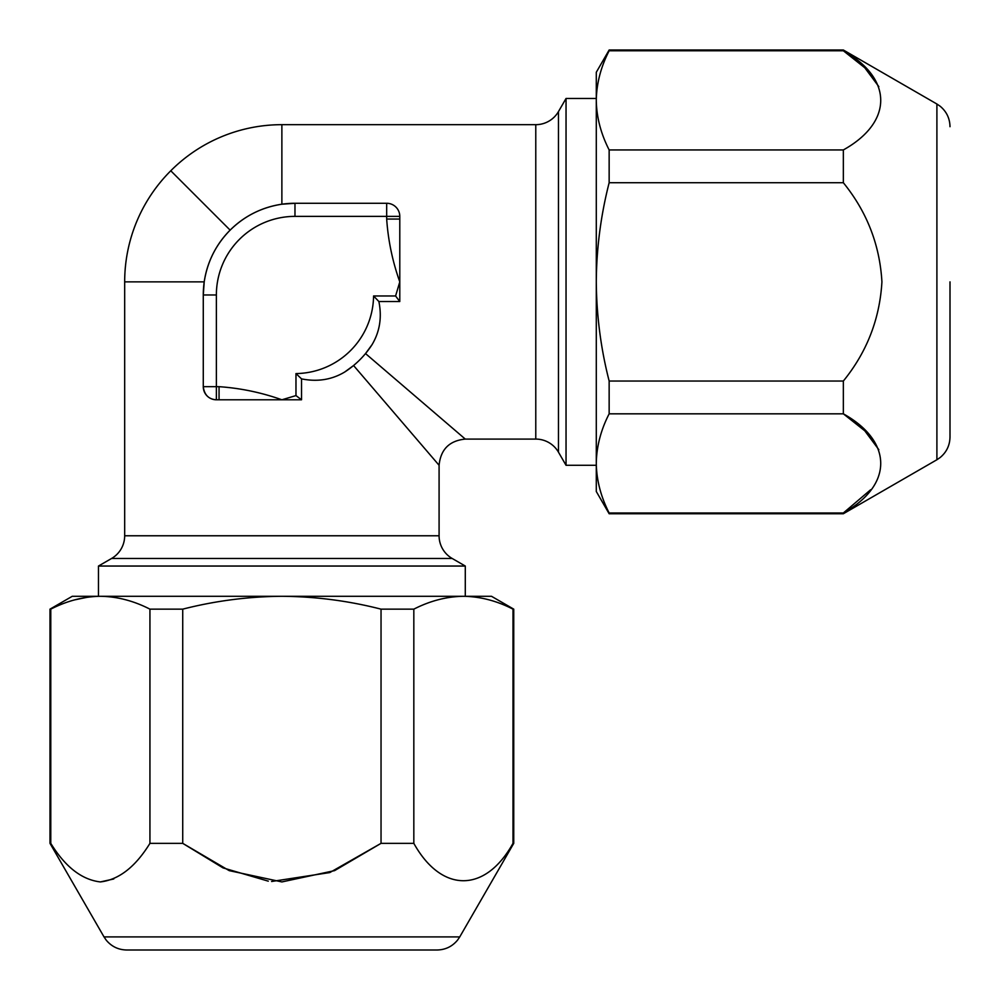 <?xml version="1.0" encoding="UTF-8"?>
<svg xmlns="http://www.w3.org/2000/svg" width="1000" height="1000" viewBox="0 0 1000 1000"><rect width="100%" height="100%" fill="white"/><g stroke="black" fill="none" stroke-linecap="round" stroke-linejoin="round"><path stroke-width="1.5" d="M950 281.875L950 437.062C949.825 445.412 946.513 452.262 940.075 457.587L936.9 459.75L936.9 104.012L843.35 50L843.35 50.775C893.15 78.5 893.2 122.175 843.35 149.938L609.15 149.938L609.15 182.725L843.35 182.725C866.925 211.812 879.788 244.875 881.925 281.875C879.737 319.05 866.875 352.1 843.35 381.037L843.35 413.825C893.15 441.55 893.2 485.225 843.35 512.987L843.35 513.75L936.9 459.75M609.15 512.987C600.85 496.737 596.562 480.213 596.287 463.4L596.287 491.488L609.15 513.75L609.15 512.987L843.35 512.987L870.638 489.75M878.825 449.675L864.788 430.812L843.35 413.825L609.15 413.825L609.15 381.037C600.85 348.7 596.562 315.637 596.287 281.875L596.287 72.275L609.15 50L609.15 50.775L843.35 50.775L864.788 67.763L878.825 86.625M459.75 936.9L457.587 940.075C452.262 946.513 445.412 949.825 437.062 950L126.7 950C118.338 949.825 111.5 946.513 106.163 940.075L104.012 936.9L459.75 936.9L513.75 843.35L512.987 843.35C485.262 893.15 441.587 893.2 413.825 843.35L413.825 609.15L381.037 609.15L381.037 843.35L334.6 870.625L281.913 881.925L229.213 870.638L182.725 843.35L222.987 867.875L268.288 881.162M149.938 843.35L182.725 843.35L182.725 609.15L149.938 609.15L149.938 843.35C135.387 866.925 118.863 879.788 100.35 881.925C81.762 879.737 65.237 866.875 50.775 843.35L50 843.35L104.012 936.9M100.35 881.925L113.787 878.962M271.6 881.488L329.8 872.562L381.037 843.35L413.825 843.35M465.288 566.038L98.475 566.038L98.475 596.287L465.288 596.287L465.288 566.038L452.188 558.475A26.2 26.2 0 0 1 439.087 535.775L439.087 465.288L353.575 365.525L344.7 372.025C331.763 379.775 317.362 382.05 301.525 378.875L301.525 399.787L216.375 399.787C208.7 399.312 204.338 394.95 203.275 386.675L203.275 294.975L204.213 281.875C207.262 261.85 215.9 244.613 230.138 230.138L170.775 170.775A156.938 156.938 0 0 0 124.675 281.875L124.675 535.775L439.087 535.775M609.15 182.725C600.788 215.438 596.512 248.487 596.287 281.875L596.287 465.288L566.038 465.288L566.038 98.475L596.287 98.475L596.287 100.35C596.55 83.513 600.825 66.975 609.15 50.775M566.038 98.475L558.475 111.575A26.2 26.2 0 0 1 535.775 124.675L281.875 124.675L281.875 204.213L294.975 203.275L386.675 203.275A13.1 13.1 0 0 1 399.787 216.375L399.787 301.525L378.875 301.525C382.075 317.275 379.787 331.662 372.025 344.7L365.525 353.575L465.288 439.087L535.775 439.087L535.775 124.675M558.475 111.575L558.475 452.188A26.2 26.2 0 0 0 535.775 439.087M452.188 558.475L111.575 558.475A26.2 26.2 0 0 0 124.675 535.775M111.575 558.475L98.475 566.038M177.413 177.413L181.088 181.088M193.562 193.562L230.138 230.138C244.575 215.925 261.825 207.288 281.875 204.213M170.775 170.775A156.938 156.938 0 0 1 281.875 124.675M558.475 452.188L566.038 465.288M365.525 353.575L372.025 344.7A91.7 91.7 0 0 1 344.7 372.025L353.575 365.525M219.05 399.787L219.05 386.675C240.525 388.162 261.475 392.525 281.875 399.787L295.975 395.588L295.975 373.575A78.6 78.6 0 0 0 373.575 295.975L395.588 295.975L399.787 301.525L399.787 281.875C392.525 261.438 388.15 240.5 386.675 219.05L399.787 219.05M203.275 386.675L216.375 386.675L216.375 399.787A13.1 13.1 0 0 1 203.275 386.675C204.338 394.925 208.7 399.3 216.375 399.787A13.1 13.1 0 0 1 203.275 386.675L203.275 294.975A91.7 91.7 0 0 1 294.975 203.275A91.7 91.7 0 0 0 203.275 294.975L216.375 294.975L216.375 386.675L219.05 386.675M281.875 399.787L301.525 399.787L295.975 395.588M230.138 230.138C215.925 244.575 207.288 261.825 204.213 281.875L124.675 281.875M395.588 295.975L399.787 281.875M373.575 295.975L378.875 301.525L373.575 295.975M295.975 373.575L301.525 378.875L295.975 373.575M50.775 843.35L50.775 609.15L50 609.15L72.275 596.287L100.35 596.287C117.05 596.512 133.575 600.788 149.938 609.15M413.825 609.15C430.062 600.85 446.587 596.562 463.4 596.287L491.488 596.287L513.75 609.15L512.987 609.15L512.987 843.35M463.4 596.287C480.25 596.55 496.775 600.825 512.987 609.15M182.725 609.15C215.2 600.85 248.25 596.562 281.875 596.287C315.575 596.55 348.625 600.825 381.037 609.15M50.775 609.15C66.95 600.85 83.475 596.562 100.35 596.287M87.788 597.15L74.55 599.9M609.15 149.938C600.85 133.688 596.562 117.163 596.287 100.35M596.287 463.4C596.55 446.562 600.825 430.025 609.15 413.825M843.35 381.037L609.15 381.037M843.35 149.938L843.35 182.725M386.675 219.05L386.675 216.375L294.975 216.375A78.6 78.6 0 0 0 216.375 294.975M386.675 203.275A13.1 13.1 0 0 1 399.787 216.375L386.675 216.375L386.675 203.275M372.025 344.7A91.7 91.7 0 0 1 344.7 372.025M294.975 216.375L294.975 203.275M439.087 465.288C440.662 449.4 449.4 440.662 465.288 439.087M50 609.15L50 843.35M513.75 609.15L513.75 843.35M609.15 50L843.35 50M609.15 513.75L843.35 513.75M936.9 104.012L940.175 106.25C946.55 111.575 949.825 118.4 950 126.7"/></g></svg>
